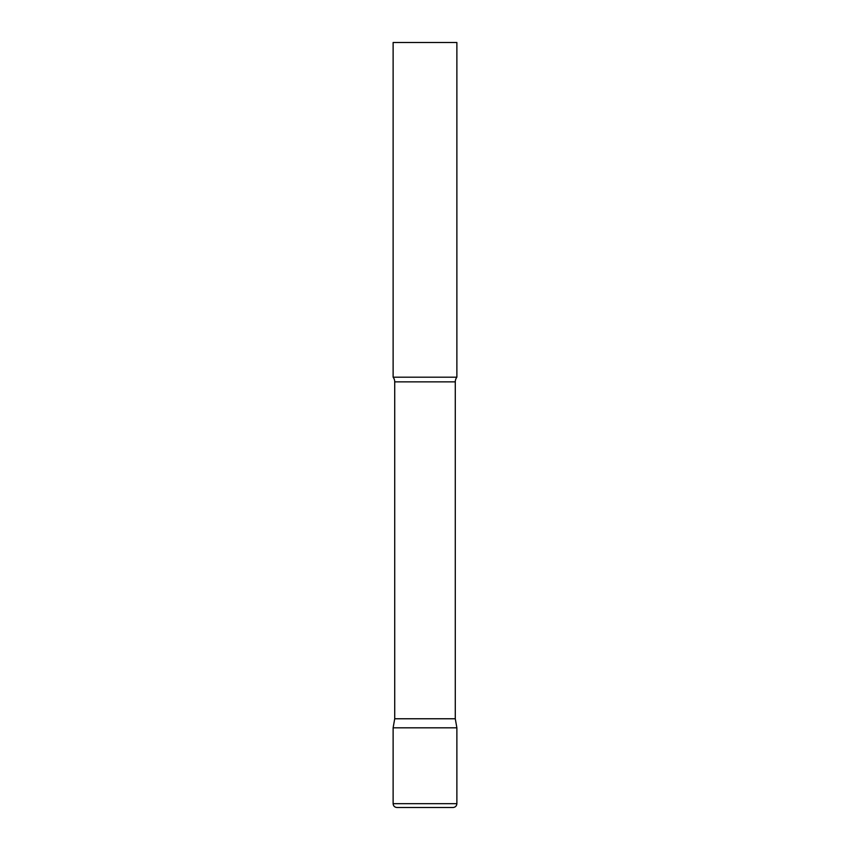 <?xml version="1.0" encoding="UTF-8"?>
<svg xmlns="http://www.w3.org/2000/svg" width="850" height="850" viewBox="0 0 850 850"><rect width="100%" height="100%" fill="white"/><g stroke="black" fill="none" stroke-linecap="round" stroke-linejoin="round"><path stroke-width="1.27" d="M393.125 803.675L393.125 727.812L394.719 718.771L455.281 718.771L456.875 727.812L393.125 727.812L456.875 727.812L456.875 803.675L393.125 803.675C393.348 806.002 394.623 807.277 396.95 807.5L453.05 807.5C455.377 807.277 456.652 806.002 456.875 803.675M455.281 718.771L455.281 381.862A7.65 7.65 0 0 1 456.875 377.188L456.875 42.5L393.125 42.5L393.125 377.188A7.65 7.65 0 0 1 394.719 381.862L455.281 381.862M394.719 718.771L394.719 381.862M393.125 377.188L456.875 377.188"/></g></svg>
